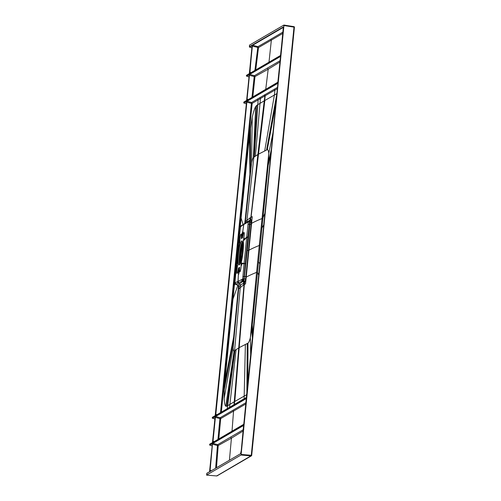 <?xml version="1.0" encoding="UTF-8"?>
<svg xmlns="http://www.w3.org/2000/svg" width="501" height="501" viewBox="0 0 501 501"><rect width="100%" height="100%" fill="white"/><g stroke="black" fill="none" stroke-linecap="round" stroke-linejoin="round"><path stroke-width="0.75" d="M219.814 474.265L251.427 455.829A0.545 0.545 0 0 0 251.696 455.415L270.365 268.235L269.939 268.116L251.264 455.309L241.138 454.426L283.948 25.538L283.91 25.05L249.485 45.14L249.517 47.088L251.915 47.814M272.625 241.219L273.058 241.325L275.732 214.441L270.365 268.21L269.939 268.116L293.999 27.135L293.974 26.647L283.929 25.056M246.567 100.457L243.918 101.997L243.73 102.824L246.417 101.258L246.492 102.21L215.305 414.684L215.017 415.849L212.455 417.214L212.267 418.041L214.954 416.475L215.029 417.427L212.618 441.556L212.33 442.721L209.775 444.086L209.581 444.913L212.267 443.347L212.349 444.299L209.712 470.715L209.424 471.879L206.863 473.245L206.569 475.105L240.994 455.014L241.138 454.426M249.291 73.559L249.448 72.595L249.16 73.76L246.473 75.325L246.411 75.952L249.097 74.386L249.172 75.338L246.768 99.467L246.479 100.632L243.793 102.198M252.103 45.466L249.448 72.595M293.999 27.135L283.948 25.538L283.91 25.05L293.974 26.647A0.545 0.545 0 0 1 294.431 27.242L293.999 27.135L294.425 27.248A0.545 0.532 59.9 0 0 293.987 26.653M246.523 398.458L243.768 424.266L212.8 442.446L215.136 417.364L215.424 416.199L246.317 398.17L243.799 424.234M240.599 453.562L241.25 450.562A2.95 0.463 -83.2 0 1 240.467 453.762L209.894 471.604L212.455 444.237L212.737 443.072L243.63 425.042L241.257 450.562L243.843 425.33M277.967 82.126L246.949 100.357L249.567 74.11L246.874 99.405M280.56 56.325L277.842 82.333L246.949 100.357M249.63 73.484L252.479 44.952L283.052 27.11A2.95 0.463 -83.2 0 1 283.259 29.734L280.522 55.461L249.63 73.484L280.522 55.461M215.486 415.573L246.887 100.983L277.779 82.953L277.855 83.911L246.661 396.385L246.379 397.55L215.486 415.573L246.461 397.368M206.569 475.105L216.745 475.95L251.696 455.415L251.12 455.897L251.684 455.422L273.058 241.325M217.315 475.462L216.745 475.95M246.411 75.952L249.01 76.966M243.73 102.824L246.323 103.839M212.267 418.041L214.86 419.055M209.581 444.913L212.18 445.928M275.732 214.441L294.425 27.248L288.858 82.778L288.426 82.671L288.845 82.784L275.738 214.428L275.312 214.328L275.732 214.441M242.428 241.563L242.033 242.991L242.528 241.902M240.875 261.403L241.219 254.934L240.624 254.827L239.898 263.827M242.265 242.891L240.624 254.827L241.801 244.901M241.219 254.934L242.853 243.048L242.046 242.828M242.534 241.908L240.198 254.727L239.885 262.637M240.198 254.727L239.722 264.434M239.66 264.534A12.099 1.904 96.8 0 1 239.666 252.842A12.099 1.904 96.8 0 1 242.396 241.476M241.689 240.981A12.099 1.904 -83.2 0 0 238.52 253.425A12.099 1.904 -83.2 0 0 239.065 264.954A12.099 1.904 -83.2 0 0 239.303 264.897A12.099 1.904 -83.2 0 0 242.465 252.454A12.099 1.904 -83.2 0 0 241.92 240.925A12.099 1.904 -83.2 0 0 241.689 240.981M241.3 238.457L241.363 238.639A15.224 2.399 96.8 0 1 242.547 237.95L243.21 234.618A3.532 0.557 96.8 0 1 244.162 232.708A3.532 0.557 96.8 0 1 243.937 237.292L243.348 240.887A15.224 2.399 96.8 0 1 241.144 262.944L241.05 266.25A3.532 0.557 96.8 0 1 240.33 271.122A3.532 0.557 96.8 0 1 239.666 270.158L239.622 267.24A15.224 2.399 96.8 0 1 238.438 267.929L237.775 271.26A3.532 0.557 96.8 0 1 236.823 273.17A3.532 0.557 96.8 0 1 237.048 268.586L237.637 264.991A15.224 2.399 96.8 0 1 239.841 242.935L239.941 239.628A3.532 0.557 96.8 0 1 240.655 234.756A3.532 0.557 96.8 0 1 241.325 235.72L241.3 238.457L242.86 231.5A13.596 4.785 12.1 0 0 242.81 231.337L243.768 224.554L248.277 221.83L249.366 220.684M236.303 266.977L237.637 264.991M235.965 284.111L238.031 283.09L237.224 281.731L234.881 282.94L238.72 242.772L239.841 242.935M239.115 242.785L239.171 242.277L238.714 242.816M237.048 268.586L236.722 266.808L236.265 267.396M237.599 265.549L236.722 266.808L236.766 266.307M242.553 279.151L243.392 280.529L242.647 279.101L238.094 281.368L238.432 273.076L238.006 281.405L237.261 281.712L238.069 283.065L242.277 281.074L242.885 281.318L243.743 282.689L243.555 284.988L238.77 288.783L239.002 286.484L238.714 286.735L238.539 285.846L233.666 336.979L224.836 382.106L232.978 299.053L237.869 285.357L235.576 284.317M238.914 282.727L238.006 281.405L238.814 282.771M239.666 270.158L238.62 274.598A13.596 4.916 8.4 0 0 238.576 274.429L239.691 267.421M238.526 272.788L238.438 267.929M238.326 268.217L238.432 273.076L237.775 271.26M239.622 267.24L238.845 272.6M243.348 240.887L246.711 237.317L244.093 263.507L242.202 263.138L242.146 263.639L244.068 263.802L242.691 278.919L243.887 278.9L244.1 276.514L245.841 276.527A90.124 10.502 -174.3 0 0 246.298 276.301L245.553 283.854L244.2 284.606L245.609 278.938L248.446 250.456L247.237 250.462L243.974 280.692L244.814 282.063M245.277 263.802L245.308 263.482L244.093 263.507L245.277 263.802L244.1 276.514L242.885 276.546M242.202 263.138L241.144 262.944M241.075 263.52L242.146 263.639L241.05 266.25M248.277 221.83L246.711 237.317L247.914 237.33L245.308 263.482M243.386 240.33L246.742 237.023L247.951 237.011L247.914 237.33M243.937 237.292L244.551 239.61M242.659 237.662L242.947 231.255L242.547 237.95M241.469 225.738L240.474 226.79L238.752 242.378L240.48 226.821L244.839 223.421M244.732 223.49L243.674 224.617L242.81 231.337L241.325 235.72M243.21 234.618L242.785 233.128M241.363 238.639L242.465 233.316M240.931 225.976L241.407 225.632M240.937 225.976L240.486 226.746M239.916 242.359L239.171 242.277L239.941 239.628M238.752 242.378L234.856 283.015L235.595 284.336L235.965 284.117L238.188 285.1L237.906 285.351L235.62 284.336L234.869 283.121M244.363 282.664L240.474 285.138L239.66 283.76L238.031 283.09L239.635 283.785L240.449 285.169L239.002 286.484L238.188 285.1L239.66 283.76L243.323 281.061L244.175 282.432L234.005 404.639M243.718 280.829L244.576 282.207L243.53 280.936L243.887 280.735L243.023 280.735L243.323 281.061M244.732 282.107L243.48 280.485L243.887 278.9L245.609 278.938M247.951 237.011L249.573 221.937L250.105 221.993L249.974 220.559L251.064 219.413L249.886 220.597M248.383 221.943L249.573 221.937L249.454 220.64L250.343 220.44L249.122 220.741L248.364 221.793M242.847 225.137L243.931 224.003M244.789 223.289L250.118 172.375L251.571 163.007C252.26 159.85 252.867 158.034 253.4 157.552L257.89 154.465L264.246 100.839L256.75 105.316L255.679 106.588C254.514 108.629 253.356 112.249 252.21 117.447L249.849 131.863L239.703 231.575L239.24 231.925L252.166 103.388L251.37 103.388L220.515 412.511M242.998 224.492L241.075 217.897M235.044 283.829L234.336 285.37L232.978 299.053M224.836 382.106L224.273 389.659L223.534 390.104L233.873 285.714L233.071 285.72M215.731 415.335L246.861 102.148L251.37 103.388L251.583 102.511L252.166 103.388L258.14 99.874L257.558 98.985L251.583 102.511L247.081 101.271L246.598 102.148M217.077 414.521L215.411 414.621M260.025 245.177A967.08 112.719 5.7 0 1 259.274 245.477L268.761 153.381L268.523 161.892L251.897 328.506L250.362 337.655C249.579 340.711 248.784 342.54 247.976 343.147L238.946 347.744L234.568 350.662L226.709 406.286L225.769 406.211C224.893 405.384 224.36 402.766 224.172 398.351L224.273 389.659L233.253 342.083L233.666 336.979M226.709 406.286L234.556 401.608L234.362 404.432M240.474 285.138L234.568 350.662L234.086 351.038C233.566 351.383 233.253 350.249 233.14 347.65L233.253 342.083M234.086 351.038L225.769 406.211M244.344 284.524L234.794 401.47L238.795 347.832M234.794 401.47L246.849 394.588M248.101 224.298L251.045 224.385L251.064 219.413M247.237 250.462L250.105 221.993L251.295 221.974M250.688 219.294L250.907 217.359L252.266 216.607L251.502 224.16A90.124 10.508 5.7 0 1 251.045 224.385L248.446 250.456A90.124 10.508 5.7 0 0 248.897 250.231A974.789 113.595 5.7 0 1 259.274 245.477L256.587 272.369A967.08 112.712 -174.3 0 0 257.339 272.068L258.754 275.199M249.723 220.678L250.982 219.457M245.346 222.895L245.484 221.542L250.262 217.735L249.999 220.02L248.396 221.098M253.4 157.552L255.679 106.588M250.156 220.515L250.644 219.638L257.89 154.465L267.284 149.699L275.851 103.951M254.276 156.869L258.14 99.874L264.891 95.904L264.246 100.839L274.398 95.027L274.943 90.08L277.372 88.671M276.89 93.618L274.398 95.027L264.697 150.914M272.97 132.809L268.761 153.381C268.523 150.788 268.035 149.561 267.284 149.699M246.379 397.55L277.986 83.241M257.558 98.985L277.504 87.387M277.873 83.304L247.081 101.271L246.887 100.983M238.438 231.925L239.24 231.925L233.873 285.714L234.336 285.37L239.854 231.831M249.304 74.668L246.605 100.432M246.624 101.54L215.305 414.684M215.161 416.757L212.462 442.521M209.55 471.673L212.349 444.299M213.05 442.208L212.725 441.494M218.812 438.813L220.709 418.604L219.908 418.604L220.127 417.728L215.618 416.488L215.136 417.364M246.411 398.52L215.618 416.488L215.424 416.199M246.285 402.466L220.127 417.728A0.814 0.802 59.8 0 1 220.709 418.604L245.91 403.894M210.138 471.366L209.819 470.652M212.455 444.237L210.082 470.652L211.485 470.552M212.737 443.072L212.718 444.237L217.434 445.533L215.643 468.122M243.799 429.395L217.647 444.656L218.229 445.521L217.434 445.533L217.647 444.656L212.931 443.36L243.73 425.393M247.193 100.119L247.137 99.405L248.54 99.304M249.279 75.275L254.201 76.553L251.984 97.294M280.566 60.421L254.414 75.682L254.996 76.565L268.185 69.207L265.743 89.259M277.917 82.177L280.535 57.033M254.257 76.985A0.814 0.814 0 0 0 254.189 76.553L254.996 76.565L252.83 96.799M251.22 72.432L249.554 72.532M252.191 46.117L249.874 73.246M283.027 32.014L270.778 39.241L271.354 40.118L258.478 47.576L252.454 46.117L252.479 44.952M280.654 55.254L283.309 27.392M254.915 70.272L257.896 46.681L258.478 47.576L255.773 69.777M209.424 471.879L206.738 473.445M212.33 442.721L209.643 444.287M215.017 415.849L212.33 417.414M249.16 73.76L246.473 75.325M249.323 46.793L252.009 45.228M243.693 424.422L212.8 442.446M240.467 453.762L209.894 471.604M249.567 74.11L280.46 56.081M240.994 455.014L251.12 455.897M246.761 458.271L246.191 458.766M257.195 399.886L256.775 399.767L257.195 399.886M232.865 466.55L233.428 466.074M239.459 263.814A15.337 2.417 96.8 0 1 239.835 254.683A15.337 2.417 96.8 0 1 242.033 242.127M239.221 261.61A15.124 2.38 96.8 0 1 239.622 254.633A15.124 2.38 96.8 0 1 241.288 244.212M247.143 222.4L248.245 221.26M249.06 220.772L247.838 221.392M240.762 226.615L241.82 225.481M237.906 285.351L238.714 286.735M235.965 284.117L235.157 282.764M241.426 279.69L242.277 281.074L243.023 280.735L242.171 279.345M247.895 222.006L248.997 220.86M242.91 225.106L243.968 223.978M247.826 221.398L241.294 225.713M245.239 222.97L251.571 163.007L252.21 117.447M249.899 174.379L249.517 134.875M221.361 412.016L223.534 390.104L222.738 390.104M234.963 350.356L227.291 408.553M238.075 285.201L238.883 286.591L233.14 347.65L224.172 398.351M236.103 349.529L229.558 407.232M245.384 344.4L244.112 398.74M247.243 343.504L246.855 394.45M247.832 343.229L247.676 386.221M247.976 343.147L247.87 384.236M246.216 277.122A974.796 113.595 5.7 0 1 256.587 272.369L250.362 337.655L250.725 355.641M251.897 328.506L252.404 338.851M252.235 324.855L252.823 334.655M258.347 261.985L259.913 263.62M261.704 228.368L263.783 224.855M264.935 213.269L262.706 218.279A967.08 112.719 5.7 0 1 261.954 218.58A974.796 113.633 5.7 0 0 251.583 223.34M244.2 284.606L243.555 284.988M250.262 217.735L250.907 217.359M249.792 220.584L250.431 219.764L250.049 220.54M246.705 222.5L253.875 157.176L256.75 105.316M255.41 156.043L260.426 98.522L259.844 97.632M258.109 154.346L265.242 95.704L264.66 94.808M251.057 217.271L264.835 100.494M266.557 150.024L276.865 93.768M276.045 101.96L267.146 149.749M268.523 161.892L271.279 149.743M268.141 165.537L270.859 153.92M264.309 95.008L264.891 95.904L265.242 95.704L274.943 90.08L274.36 89.197M250.506 169.206L250.475 127.104L248.947 127.561M250.118 172.375L249.849 131.863M246.298 276.301L251.502 224.16M233.485 338.983L224.573 385.094M249.517 47.088L252.103 45.572M249.197 74.73L246.605 76.24M246.511 101.603L243.924 103.118M215.048 416.819L212.462 418.329M212.368 443.692L209.775 445.207M217.973 439.302L219.908 418.604L215.399 417.364L212.994 441.494L214.39 441.394M232.019 431.104L233.554 411.114L232.971 410.263M230.842 437.304L231.424 438.168L243.21 430.948M216.476 467.633L218.229 445.521L231.424 438.168L229.433 460.075M254.201 76.553L254.414 75.682L249.761 74.398L280.554 56.431M280.04 61.955L268.185 69.207L267.603 68.324M270.778 39.241L257.896 46.681L252.673 45.247L283.247 27.405L283.052 27.11M282.896 33.329L271.354 40.118L269.006 62.049M219.795 474.278L217.052 475.881M237.875 285.357L238.576 286.165L238.557 285.702M241.595 245.953L242.271 242.872M249.442 72.601L252.216 45.51M257.702 48.021A0.814 0.814 0 0 0 257.614 47.539M215.298 414.69L215.142 415.648M212.343 444.306L212.48 443.629M217.49 445.946A0.814 0.814 0 0 0 217.415 445.527M280.529 57.039L280.666 56.369"/></g></svg>

